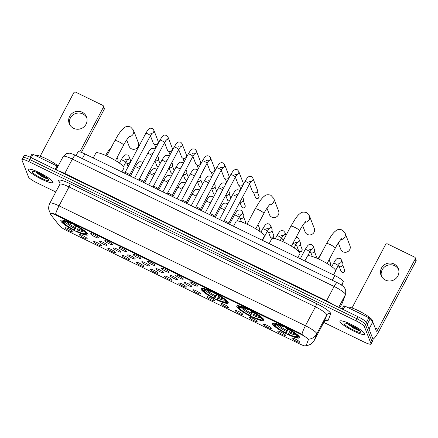 <?xml version="1.0" encoding="UTF-8"?>
<svg xmlns="http://www.w3.org/2000/svg" width="438" height="438" viewBox="0 0 438 438"><rect width="100%" height="100%" fill="white"/><g stroke="black" fill="none" stroke-linecap="round" stroke-linejoin="round"><path stroke-width="0.66" d="M201.119 289.277A15.346 2.639 -152.1 0 0 214.762 298.891A15.346 2.639 -152.1 0 0 228.231 303.052A15.346 2.639 -152.1 0 0 228.214 302.461A15.346 2.639 -152.1 0 0 214.571 292.847A15.346 2.639 -152.1 0 0 201.102 288.686A15.346 2.639 -152.1 0 0 201.119 289.277M236.799 306.638A15.346 2.639 -152.1 0 0 250.443 316.252A15.346 2.639 -152.1 0 0 263.911 320.413A15.346 2.639 -152.1 0 0 263.895 319.828A15.346 2.639 -152.1 0 0 250.251 310.214A15.346 2.639 -152.1 0 0 236.783 306.053A15.346 2.639 -152.1 0 0 236.799 306.638M272.48 324.005A15.346 2.639 -152.1 0 0 286.123 333.619A15.346 2.639 -152.1 0 0 299.592 337.78A15.346 2.639 -152.1 0 0 299.576 337.189A15.346 2.639 -152.1 0 0 285.932 327.575A15.346 2.639 -152.1 0 0 272.463 323.414A15.346 2.639 -152.1 0 0 272.48 324.005M60.849 221.015A15.346 2.639 -152.1 0 0 74.493 230.629A15.346 2.639 -152.1 0 0 87.961 234.79A15.346 2.639 -152.1 0 0 87.945 234.199A15.346 2.639 -152.1 0 0 74.301 224.584A15.346 2.639 -152.1 0 0 60.833 220.424A15.346 2.639 -152.1 0 0 60.849 221.015M87.217 238.65A4.342 0.745 27.9 0 1 87.239 238.737A4.342 0.745 27.9 0 1 83.609 237.741A4.342 0.745 27.9 0 1 79.546 234.921A4.342 0.745 27.9 0 1 79.601 234.697A4.342 0.745 27.9 0 1 83.559 236.033A4.342 0.745 27.9 0 1 87.217 238.65M101.375 245.543A4.342 0.745 27.9 0 1 101.397 245.63A4.342 0.745 27.9 0 1 97.773 244.634A4.342 0.745 27.9 0 1 93.71 241.809A4.342 0.745 27.9 0 1 93.759 241.584A4.342 0.745 27.9 0 1 97.718 242.926A4.342 0.745 27.9 0 1 101.375 245.543M115.533 252.43A4.342 0.745 27.9 0 1 115.555 252.518A4.342 0.745 27.9 0 1 111.931 251.521A4.342 0.745 27.9 0 1 107.868 248.702A4.342 0.745 27.9 0 1 107.918 248.477A4.342 0.745 27.9 0 1 111.876 249.813A4.342 0.745 27.9 0 1 115.533 252.43M129.697 259.323A4.342 0.745 27.9 0 1 129.714 259.411A4.342 0.745 27.9 0 1 126.089 258.415A4.342 0.745 27.9 0 1 122.027 255.589A4.342 0.745 27.9 0 1 122.082 255.365A4.342 0.745 27.9 0 1 126.034 256.706A4.342 0.745 27.9 0 1 129.697 259.323M143.856 266.216A4.342 0.745 27.9 0 1 143.878 266.304A4.342 0.745 27.9 0 1 140.253 265.308A4.342 0.745 27.9 0 1 136.185 262.482A4.342 0.745 27.9 0 1 136.24 262.258A4.342 0.745 27.9 0 1 140.198 263.599A4.342 0.745 27.9 0 1 143.856 266.216M158.014 273.104A4.342 0.745 27.9 0 1 158.036 273.192A4.342 0.745 27.9 0 1 154.411 272.195A4.342 0.745 27.9 0 1 150.349 269.375A4.342 0.745 27.9 0 1 150.398 269.151A4.342 0.745 27.9 0 1 154.357 270.487A4.342 0.745 27.9 0 1 158.014 273.104M172.172 279.997A4.342 0.745 27.9 0 1 172.194 280.085A4.342 0.745 27.9 0 1 168.57 279.088A4.342 0.745 27.9 0 1 164.507 276.263A4.342 0.745 27.9 0 1 164.562 276.039A4.342 0.745 27.9 0 1 168.515 277.38A4.342 0.745 27.9 0 1 172.172 279.997M186.336 286.89A4.342 0.745 27.9 0 1 186.358 286.972A4.342 0.745 27.9 0 1 182.728 285.981A4.342 0.745 27.9 0 1 178.666 283.156A4.342 0.745 27.9 0 1 178.72 282.932A4.342 0.745 27.9 0 1 182.679 284.273A4.342 0.745 27.9 0 1 186.336 286.89M200.494 293.778A4.342 0.745 27.9 0 1 200.516 293.865A4.342 0.745 27.9 0 1 196.892 292.869A4.342 0.745 27.9 0 1 192.829 290.049A4.342 0.745 27.9 0 1 192.879 289.825A4.342 0.745 27.9 0 1 196.837 291.16A4.342 0.745 27.9 0 1 200.494 293.778M214.653 300.671A4.342 0.745 27.9 0 1 214.675 300.758A4.342 0.745 27.9 0 1 211.05 299.762A4.342 0.745 27.9 0 1 206.988 296.937A4.342 0.745 27.9 0 1 207.037 296.712A4.342 0.745 27.9 0 1 210.996 298.054A4.342 0.745 27.9 0 1 214.653 300.671M228.817 307.558A4.342 0.745 27.9 0 1 228.833 307.646A4.342 0.745 27.9 0 1 225.209 306.649A4.342 0.745 27.9 0 1 221.146 303.83A4.342 0.745 27.9 0 1 221.201 303.605A4.342 0.745 27.9 0 1 225.154 304.941A4.342 0.745 27.9 0 1 228.817 307.558M242.975 314.451A4.342 0.745 27.9 0 1 242.997 314.539A4.342 0.745 27.9 0 1 239.367 313.542A4.342 0.745 27.9 0 1 235.305 310.723A4.342 0.745 27.9 0 1 235.359 310.493A4.342 0.745 27.9 0 1 239.318 311.834A4.342 0.745 27.9 0 1 242.975 314.451M257.133 321.344A4.342 0.745 27.9 0 1 257.155 321.432A4.342 0.745 27.9 0 1 253.531 320.435A4.342 0.745 27.9 0 1 249.468 317.61A4.342 0.745 27.9 0 1 249.518 317.386A4.342 0.745 27.9 0 1 253.476 318.727A4.342 0.745 27.9 0 1 257.133 321.344M271.292 328.232A4.342 0.745 27.9 0 1 271.314 328.319A4.342 0.745 27.9 0 1 267.689 327.323A4.342 0.745 27.9 0 1 263.627 324.503A4.342 0.745 27.9 0 1 263.676 324.279A4.342 0.745 27.9 0 1 267.634 325.615A4.342 0.745 27.9 0 1 271.292 328.232M285.456 335.125A4.342 0.745 27.9 0 1 285.472 335.212A4.342 0.745 27.9 0 1 281.848 334.216A4.342 0.745 27.9 0 1 277.785 331.391A4.342 0.745 27.9 0 1 277.84 331.166A4.342 0.745 27.9 0 1 281.793 332.508A4.342 0.745 27.9 0 1 285.456 335.125M299.614 342.018A4.342 0.745 27.9 0 1 299.636 342.1A4.342 0.745 27.9 0 1 296.006 341.109A4.342 0.745 27.9 0 1 291.943 338.284A4.342 0.745 27.9 0 1 291.998 338.059A4.342 0.745 27.9 0 1 295.957 339.401A4.342 0.745 27.9 0 1 299.614 342.018M73.058 231.762A4.342 0.745 27.9 0 1 73.075 231.844A4.342 0.745 27.9 0 1 69.45 230.853A4.342 0.745 27.9 0 1 65.388 228.028A4.342 0.745 27.9 0 1 65.443 227.804A4.342 0.745 27.9 0 1 69.396 229.145A4.342 0.745 27.9 0 1 73.058 231.762M106.932 245.039A4.342 0.745 27.9 0 1 106.949 245.127A4.342 0.745 27.9 0 1 103.324 244.13A4.342 0.745 27.9 0 1 99.262 241.311A4.342 0.745 27.9 0 1 99.317 241.086A4.342 0.745 27.9 0 1 103.269 242.422A4.342 0.745 27.9 0 1 106.932 245.039M121.091 251.932A4.342 0.745 27.9 0 1 121.112 252.02A4.342 0.745 27.9 0 1 117.483 251.023A4.342 0.745 27.9 0 1 113.42 248.198A4.342 0.745 27.9 0 1 113.475 247.974A4.342 0.745 27.9 0 1 117.433 249.315A4.342 0.745 27.9 0 1 121.091 251.932M135.249 258.82A4.342 0.745 27.9 0 1 135.271 258.907A4.342 0.745 27.9 0 1 131.646 257.911A4.342 0.745 27.9 0 1 127.584 255.091A4.342 0.745 27.9 0 1 127.633 254.867A4.342 0.745 27.9 0 1 131.592 256.203A4.342 0.745 27.9 0 1 135.249 258.82M149.407 265.713A4.342 0.745 27.9 0 1 149.429 265.8A4.342 0.745 27.9 0 1 145.805 264.804A4.342 0.745 27.9 0 1 141.742 261.984A4.342 0.745 27.9 0 1 141.797 261.754A4.342 0.745 27.9 0 1 145.75 263.096A4.342 0.745 27.9 0 1 149.407 265.713M163.571 272.606A4.342 0.745 27.9 0 1 163.593 272.693A4.342 0.745 27.9 0 1 159.963 271.697A4.342 0.745 27.9 0 1 155.901 268.872A4.342 0.745 27.9 0 1 155.955 268.647A4.342 0.745 27.9 0 1 159.908 269.989A4.342 0.745 27.9 0 1 163.571 272.606M177.729 279.493A4.342 0.745 27.9 0 1 177.751 279.581A4.342 0.745 27.9 0 1 174.127 278.584A4.342 0.745 27.9 0 1 170.059 275.765A4.342 0.745 27.9 0 1 170.114 275.54A4.342 0.745 27.9 0 1 174.072 276.876A4.342 0.745 27.9 0 1 177.729 279.493M191.888 286.386A4.342 0.745 27.9 0 1 191.91 286.474A4.342 0.745 27.9 0 1 188.285 285.477A4.342 0.745 27.9 0 1 184.223 282.652A4.342 0.745 27.9 0 1 184.272 282.428A4.342 0.745 27.9 0 1 188.231 283.769A4.342 0.745 27.9 0 1 191.888 286.386M98.326 237.648A4.342 0.745 27.9 0 1 98.347 237.735A4.342 0.745 27.9 0 1 94.718 236.739A4.342 0.745 27.9 0 1 90.655 233.914A4.342 0.745 27.9 0 1 90.71 233.689A4.342 0.745 27.9 0 1 94.668 235.031A4.342 0.745 27.9 0 1 98.326 237.648M112.484 244.541A4.342 0.745 27.9 0 1 112.506 244.623A4.342 0.745 27.9 0 1 108.881 243.632A4.342 0.745 27.9 0 1 104.819 240.807A4.342 0.745 27.9 0 1 104.868 240.582A4.342 0.745 27.9 0 1 108.827 241.924A4.342 0.745 27.9 0 1 112.484 244.541M126.642 251.428A4.342 0.745 27.9 0 1 126.664 251.516A4.342 0.745 27.9 0 1 123.04 250.52A4.342 0.745 27.9 0 1 118.977 247.7A4.342 0.745 27.9 0 1 119.026 247.475A4.342 0.745 27.9 0 1 122.985 248.811A4.342 0.745 27.9 0 1 126.642 251.428M140.806 258.321A4.342 0.745 27.9 0 1 140.822 258.409A4.342 0.745 27.9 0 1 137.198 257.413A4.342 0.745 27.9 0 1 133.136 254.588A4.342 0.745 27.9 0 1 133.19 254.363A4.342 0.745 27.9 0 1 137.143 255.704A4.342 0.745 27.9 0 1 140.806 258.321M154.964 265.214A4.342 0.745 27.9 0 1 154.986 265.297A4.342 0.745 27.9 0 1 151.362 264.306A4.342 0.745 27.9 0 1 147.294 261.481A4.342 0.745 27.9 0 1 147.349 261.256A4.342 0.745 27.9 0 1 151.307 262.597A4.342 0.745 27.9 0 1 154.964 265.214M169.123 272.102A4.342 0.745 27.9 0 1 169.145 272.19A4.342 0.745 27.9 0 1 165.52 271.193A4.342 0.745 27.9 0 1 161.458 268.374A4.342 0.745 27.9 0 1 161.507 268.149A4.342 0.745 27.9 0 1 165.465 269.485A4.342 0.745 27.9 0 1 169.123 272.102M183.281 278.995A4.342 0.745 27.9 0 1 183.303 279.083A4.342 0.745 27.9 0 1 179.679 278.086A4.342 0.745 27.9 0 1 175.616 275.261A4.342 0.745 27.9 0 1 175.671 275.037A4.342 0.745 27.9 0 1 179.624 276.378A4.342 0.745 27.9 0 1 183.281 278.995M197.445 285.883A4.342 0.745 27.9 0 1 197.467 285.97A4.342 0.745 27.9 0 1 193.837 284.974A4.342 0.745 27.9 0 1 189.774 282.154A4.342 0.745 27.9 0 1 189.829 281.93A4.342 0.745 27.9 0 1 193.788 283.266A4.342 0.745 27.9 0 1 197.445 285.883M50.425 214.226A7.818 1.347 27.9 0 1 50.195 213.848A7.818 1.347 27.9 0 1 50.184 213.547A7.818 1.347 27.9 0 1 56.371 215.332L300.72 334.243A7.818 1.347 27.9 0 1 308.363 339.751L306.053 345.79A7.818 1.347 27.9 0 1 306.042 345.817A7.818 1.347 27.9 0 1 299.855 344.033L66.954 230.695A7.818 1.347 27.9 0 1 59.563 225.833L50.425 214.226M76.053 155.567L77.98 151.926A8.689 1.495 27.9 0 1 84.857 153.908L334.818 275.551A8.689 1.495 27.9 0 1 343.31 281.672L341.892 285.379M28.152 169.922A14.043 2.414 -152.1 0 0 40.635 178.72A14.043 2.414 -152.1 0 0 52.965 182.526A14.043 2.414 -152.1 0 0 52.943 181.984A14.043 2.414 -152.1 0 0 40.46 173.185A14.043 2.414 -152.1 0 0 28.136 169.38A14.043 2.414 -152.1 0 0 28.152 169.922M339.976 321.673A14.043 2.414 -152.1 0 0 352.459 330.471A14.043 2.414 -152.1 0 0 364.788 334.276A14.043 2.414 -152.1 0 0 364.766 333.734A14.043 2.414 -152.1 0 0 352.283 324.936A14.043 2.414 -152.1 0 0 339.959 321.131A14.043 2.414 -152.1 0 0 339.976 321.673M50.239 213.355C50.332 212.852 52.1 213.175 55.549 214.308A10.134 1.938 116 0 1 59.031 205.833A11.585 1.993 27.9 0 0 49.866 203.194C48.793 205.274 48.448 207.47 48.848 209.775L50.25 213.246M55.549 214.308L300.939 333.652L308.489 339.182A10.134 9.981 21 0 0 316.751 333.904L314.292 340.326A11.585 1.993 27.9 0 1 314.276 340.364L324.29 321.454A11.585 1.993 -152.1 0 0 324.306 321.415L326.764 314.993A11.585 1.993 -152.1 0 0 326.732 314.588A11.585 1.993 -152.1 0 0 315.437 306.835L69.045 186.927A11.585 1.993 -152.1 0 0 59.88 184.283L60.039 182.394M354.583 328.527A11.727 2.015 -152.1 0 0 359.937 330.772M42.76 176.777A11.727 2.015 -152.1 0 0 48.114 179.022M323.775 322.417L364.148 342.067A8.689 1.495 -152.1 0 0 371.024 344.049L372.092 342.029A8.689 1.495 -152.1 0 0 372.081 341.695L365.473 324.602A8.689 1.495 -152.1 0 0 356.997 318.787L29.839 159.574A8.689 1.495 -152.1 0 0 22.968 157.592A8.689 1.495 -152.1 0 0 22.979 157.926M371.024 344.049A8.689 1.495 -152.1 0 0 371.013 343.715L364.405 326.622A8.689 1.495 -152.1 0 0 355.93 320.802L28.771 161.589A8.689 1.495 -152.1 0 0 21.9 159.607A8.689 1.495 -152.1 0 0 21.911 159.941L28.519 177.034A8.689 1.495 -152.1 0 0 36.989 182.854L55.796 192.003M354.216 328.319A11.585 1.993 -152.1 0 0 359.883 330.717M42.393 176.569A11.585 1.993 -152.1 0 0 48.06 178.967M30.906 157.554A8.689 1.495 -152.1 0 0 24.035 155.572L22.968 157.592A8.689 1.495 -152.1 0 1 29.839 159.574L356.997 318.787A8.689 1.495 -152.1 0 1 365.473 324.602L372.081 341.695A8.689 1.495 -152.1 0 1 372.092 342.029L373.16 340.014A8.689 1.495 -152.1 0 0 373.149 339.68L366.54 322.587A8.689 1.495 -152.1 0 0 358.065 316.767L30.906 157.554L28.771 161.589M52.817 181.923A13.901 2.393 -152.1 0 0 40.466 173.218A13.901 2.393 -152.1 0 0 28.262 169.446A13.901 2.393 -152.1 0 0 28.278 169.982A13.901 2.393 -152.1 0 0 40.635 178.688A13.901 2.393 -152.1 0 0 52.834 182.454A13.901 2.393 -152.1 0 0 52.817 181.923M58.166 165.997A14.481 2.491 -152.1 0 0 45.043 158.211A14.481 2.491 -152.1 0 0 35.166 155.359M32.215 171.899A9.439 1.621 -152.1 0 0 41.342 178.178A9.439 1.621 -152.1 0 0 48.897 180.051A9.439 1.621 -152.1 0 0 48.881 180.007A9.439 1.621 -152.1 0 0 41.227 174.472A9.439 1.621 -152.1 0 0 32.467 171.351A9.439 1.621 -152.1 0 0 32.215 171.899M35.489 171.915L42.163 176.695L48.218 179.169M47.578 178.534L37.153 172.55M48.257 179.164L45.689 178.266L38.434 174.067L35.905 172.063M69.615 124.463A9.269 8.957 158.9 0 1 72.817 115.101A9.269 8.957 158.9 0 1 82.82 113.951A9.269 8.957 158.9 0 1 86.806 117.817M82.141 112.188A9.269 8.957 -21.1 0 0 71.761 113.65A9.269 8.957 -21.1 0 0 69.226 123.598A9.269 8.957 -21.1 0 0 73.595 128.323A9.269 8.957 -21.1 0 0 83.976 126.861A9.269 8.957 -21.1 0 0 86.51 116.913A9.269 8.957 -21.1 0 0 82.141 112.188M55.232 169.391L57.028 166.002L33.129 154.368L31.333 157.762M103.401 107.25A1.445 1.402 -21.1 0 0 103.472 106.106L104.277 108.191A1.445 1.402 158.9 0 1 104.206 109.336L103.401 107.25L79.76 151.898M81.397 152.413L104.206 109.336M103.472 106.106A1.445 1.402 -21.1 0 0 102.788 105.366L75.697 92.183A1.445 1.402 -21.1 0 0 73.748 92.823L40.187 156.213M30.282 157.258L31.979 154.045L33.129 154.368M57.028 166.002L57.904 166.495M364.64 333.674A13.901 2.393 -152.1 0 0 352.289 324.969A13.901 2.393 -152.1 0 0 340.085 321.196A13.901 2.393 -152.1 0 0 340.102 321.733A13.901 2.393 -152.1 0 0 352.459 330.438A13.901 2.393 -152.1 0 0 364.657 334.21A13.901 2.393 -152.1 0 0 364.64 333.674M372.212 321.18L372.377 320.862A14.481 2.491 -152.1 0 0 372.36 320.309A14.481 2.491 -152.1 0 0 360.2 311.599A14.481 2.491 -152.1 0 0 346.989 307.115M344.038 323.649A9.439 1.621 -152.1 0 0 353.165 329.929A9.439 1.621 -152.1 0 0 360.72 331.801A9.439 1.621 -152.1 0 0 360.704 331.758A9.439 1.621 -152.1 0 0 353.05 326.222A9.439 1.621 -152.1 0 0 344.29 323.102A9.439 1.621 -152.1 0 0 344.038 323.649M347.312 323.666L353.986 328.445L360.041 330.92M359.401 330.29L348.976 324.301M360.08 330.914L357.512 330.017L350.258 325.817L347.728 323.813M126.686 139.925L129.155 146.314A4.922 4.758 -21.1 0 0 136.99 148.044A4.922 4.758 -21.1 0 0 138.337 142.761L133.464 130.157A4.922 4.758 158.9 0 1 129.051 136.7M78.435 227.421L76.82 231.193A12.456 2.141 -152.1 0 0 85.448 233.268L86.631 233.843L87.485 233.449M76.59 226.358L74.389 230.273A13.786 2.371 -152.1 0 1 62.431 222.066L63.614 222.641A12.456 2.141 -152.1 0 0 74.268 229.95L75.966 226.019M121.895 171.931L123.987 167.995A15.927 2.737 -152.1 0 0 123.965 167.382A15.927 2.737 -152.1 0 0 109.807 157.401A15.927 2.737 -152.1 0 0 95.829 153.086L93.239 157.987M76.82 231.193L76.946 231.516A13.786 2.371 -152.1 0 0 86.198 234.325L86.965 234.1A14.366 2.469 -152.1 0 0 87.359 233.821A14.366 2.469 -152.1 0 0 87.414 233.585M87.146 232.89L86.363 233.147A13.786 2.371 -152.1 0 0 74.405 224.94L74.619 224.294M86.198 234.325A13.786 2.371 -152.1 0 0 86.631 233.843M62.431 222.066L62.185 221.31M86.363 233.147L85.18 232.573A12.456 2.141 -152.1 0 0 74.526 225.258L74.405 224.94M74.268 229.95L74.389 230.273M85.448 233.268L85.229 232.594M66.237 221.36L63.614 222.641M62.426 220.084A14.366 2.469 -152.1 0 0 61.972 220.38A14.366 2.469 -152.1 0 0 61.917 220.615L62.163 221.371A13.786 2.371 -152.1 0 1 71.848 223.692L72.062 223.051M71.848 223.692L71.974 224.015A12.456 2.141 -152.1 0 0 63.734 221.54A12.456 2.141 -152.1 0 0 63.346 221.946L62.163 221.371M72.33 223.61L71.974 224.015M63.346 221.946L65.12 221.371M266.956 208.187L269.425 214.576A4.922 4.758 -21.1 0 0 277.259 216.306A4.922 4.758 -21.1 0 0 278.606 211.023L273.734 198.419A4.922 4.758 158.9 0 1 269.321 204.968M218.704 295.683L217.089 299.461A12.456 2.141 -152.1 0 0 225.718 301.53L226.9 302.105L227.755 301.711M216.859 294.621L214.658 298.535A13.786 2.371 -152.1 0 1 202.701 290.328L203.884 290.903A12.456 2.141 -152.1 0 0 214.538 298.212L216.235 294.281M262.165 240.194L264.251 236.257A15.927 2.737 -152.1 0 0 264.234 235.644A15.927 2.737 -152.1 0 0 250.076 225.669A15.927 2.737 -152.1 0 0 236.098 221.349L233.509 226.249M217.089 299.461L217.215 299.778A13.786 2.371 -152.1 0 0 226.468 302.587L227.234 302.362A14.366 2.469 -152.1 0 0 227.629 302.089A14.366 2.469 -152.1 0 0 227.683 301.848M227.41 301.158L226.632 301.41A13.786 2.371 -152.1 0 0 214.675 293.203L214.888 292.557M226.468 302.587A13.786 2.371 -152.1 0 0 226.9 302.105M202.701 290.328L202.455 289.573M226.632 301.41L225.45 300.835A12.456 2.141 -152.1 0 0 214.795 293.526L214.675 293.203M214.538 298.212L214.658 298.535M225.718 301.53L225.499 300.857M206.506 289.622L203.884 290.903M202.695 288.352A14.366 2.469 -152.1 0 0 202.241 288.642A14.366 2.469 -152.1 0 0 202.186 288.877L202.433 289.633A13.786 2.371 -152.1 0 1 212.118 291.96L212.331 291.314M212.118 291.96L212.244 292.277A12.456 2.141 -152.1 0 0 204.004 289.803A12.456 2.141 -152.1 0 0 203.615 290.208L202.433 289.633M212.6 291.878L212.244 292.277M203.615 290.208L205.389 289.633M302.636 225.548L305.105 231.937A4.922 4.758 -21.1 0 0 312.94 233.673A4.922 4.758 -21.1 0 0 314.287 228.39L309.414 215.786A4.922 4.758 158.9 0 1 305.001 222.329M254.385 313.044L252.77 316.822A12.456 2.141 -152.1 0 0 261.398 318.891L262.581 319.466L263.435 319.078M252.54 311.987L250.339 315.902A13.786 2.371 -152.1 0 1 238.381 307.695L239.564 308.27A12.456 2.141 -152.1 0 0 250.218 315.579L251.916 311.642M297.845 257.56L299.931 253.618A15.927 2.737 -152.1 0 0 299.915 253.005A15.927 2.737 -152.1 0 0 285.757 243.03A15.927 2.737 -152.1 0 0 271.779 238.715L269.189 243.61M252.77 316.822L252.896 317.145A13.786 2.371 -152.1 0 0 262.148 319.948L262.915 319.729A14.366 2.469 -152.1 0 0 263.309 319.45A14.366 2.469 -152.1 0 0 263.364 319.214M263.09 318.519L262.313 318.776A13.786 2.371 -152.1 0 0 250.355 310.564L250.569 309.923M262.148 319.948A13.786 2.371 -152.1 0 0 262.581 319.466M238.381 307.695L238.135 306.939M262.313 318.776L261.13 318.196A12.456 2.141 -152.1 0 0 250.476 310.887L250.355 310.564M250.218 315.579L250.339 315.902M261.398 318.891L261.179 318.223M242.187 306.983L239.564 308.27M238.376 305.713A14.366 2.469 -152.1 0 0 237.922 306.009A14.366 2.469 -152.1 0 0 237.867 306.244L238.113 307A13.786 2.371 -152.1 0 1 247.799 309.321L248.012 308.68M247.799 309.321L247.924 309.644A12.456 2.141 -152.1 0 0 239.685 307.164A12.456 2.141 -152.1 0 0 239.296 307.575L238.113 307M248.28 309.239L247.924 309.644M239.296 307.575L241.07 307M338.317 242.915L340.786 249.304A4.922 4.758 -21.1 0 0 348.621 251.034A4.922 4.758 -21.1 0 0 349.967 245.751L345.095 233.147A4.922 4.758 158.9 0 1 340.682 239.696M290.065 330.411L288.45 334.189A12.456 2.141 -152.1 0 0 297.079 336.258L298.262 336.833L299.116 336.444M288.22 329.349L286.019 333.263A13.786 2.371 -152.1 0 1 274.062 325.056L275.245 325.631A12.456 2.141 -152.1 0 0 285.899 332.946L287.596 329.009M333.526 274.922L335.618 270.985A15.927 2.737 -152.1 0 0 335.596 270.372A15.927 2.737 -152.1 0 0 321.437 260.396A15.927 2.737 -152.1 0 0 307.46 256.077L304.87 260.977M288.45 334.189L288.576 334.506A13.786 2.371 -152.1 0 0 297.829 337.315L298.596 337.09A14.366 2.469 -152.1 0 0 298.99 336.817A14.366 2.469 -152.1 0 0 299.045 336.581M298.776 335.886L297.993 336.138A13.786 2.371 -152.1 0 0 286.036 327.931L286.249 327.285M297.829 337.315A13.786 2.371 -152.1 0 0 298.262 336.833M274.062 325.056L273.816 324.301M297.993 336.138L296.811 335.563A12.456 2.141 -152.1 0 0 286.156 328.254L286.036 327.931M285.899 332.946L286.019 333.263M297.079 336.258L296.86 335.585M277.867 324.35L275.245 325.631M274.057 323.08A14.366 2.469 -152.1 0 0 273.602 323.37A14.366 2.469 -152.1 0 0 273.547 323.605L273.794 324.361A13.786 2.371 -152.1 0 1 283.479 326.688L283.693 326.042M283.479 326.688L283.605 327.005A12.456 2.141 -152.1 0 0 275.365 324.531A12.456 2.141 -152.1 0 0 274.976 324.936L273.794 324.361M283.961 326.606L283.605 327.005M274.976 324.936L276.75 324.361M125.027 172.539A2.606 0.449 27.9 0 1 125.054 172.506A2.606 0.449 27.9 0 1 127.414 173.295A2.606 0.449 27.9 0 1 129.632 174.877A2.606 0.449 27.9 0 1 129.643 174.937A2.606 0.449 27.9 0 1 129.637 174.976M145.799 133.305C149.062 127.869 148.947 128.964 150.316 128.175L152.473 128.449L153.743 129.933L158.091 141.184A2.606 2.518 158.9 0 1 154.455 144.392A2.606 2.518 158.9 0 1 153.229 143.062L150.404 135.753A2.606 0.449 27.9 0 0 150.404 135.649A2.606 0.449 27.9 0 0 148.006 133.973A2.606 0.449 27.9 0 0 145.799 133.305L125.038 172.523L124.25 173.076M157.346 144.009L157.143 144.179A1.883 1.818 158.9 0 1 155.939 144.644L155.676 144.655M139.185 179.432A2.606 0.449 27.9 0 1 139.213 179.399A2.606 0.449 27.9 0 1 141.578 180.188A2.606 0.449 27.9 0 1 143.79 181.77A2.606 0.449 27.9 0 1 143.806 181.83A2.606 0.449 27.9 0 1 143.795 181.869M139.196 179.41L159.958 140.198C163.221 134.762 163.106 135.851 164.474 135.068L166.637 135.342L167.902 136.826L172.249 148.077A2.606 2.518 158.9 0 1 168.619 151.285A2.606 2.518 158.9 0 1 167.387 149.955L164.562 142.646M171.504 150.896L171.307 151.072A1.883 1.818 158.9 0 1 170.097 151.537L169.834 151.543M153.349 186.32A2.606 0.449 27.9 0 1 153.377 186.292A2.606 0.449 27.9 0 1 155.736 187.081A2.606 0.449 27.9 0 1 157.954 188.658A2.606 0.449 27.9 0 1 157.965 188.723A2.606 0.449 27.9 0 1 157.954 188.762L178.726 149.528A2.606 0.449 27.9 0 0 178.72 149.429A2.606 0.449 27.9 0 0 176.328 147.754A2.606 0.449 27.9 0 0 174.121 147.091L153.355 186.303M174.121 147.091C177.379 141.649 177.264 142.744 178.638 141.961L180.795 142.23L182.06 143.719L186.407 154.964A2.606 2.518 158.9 0 1 182.777 158.173A2.606 2.518 158.9 0 1 181.546 156.848L178.72 149.539M185.668 157.79L185.466 157.959A1.883 1.818 158.9 0 1 184.261 158.425L183.998 158.436M167.508 193.213A2.606 0.449 27.9 0 1 167.535 193.18A2.606 0.449 27.9 0 1 169.895 193.968A2.606 0.449 27.9 0 1 172.112 195.551A2.606 0.449 27.9 0 1 172.123 195.611A2.606 0.449 27.9 0 1 172.112 195.649M188.28 153.979C191.537 148.542 191.422 149.637 192.797 148.849L194.954 149.123L196.219 150.606L200.571 161.857A2.606 2.518 158.9 0 1 196.936 165.066A2.606 2.518 158.9 0 1 195.709 163.735L192.884 156.426A2.606 0.449 27.9 0 0 192.884 156.317A2.606 0.449 27.9 0 0 190.486 154.647A2.606 0.449 27.9 0 0 188.28 153.979L167.519 193.196M199.827 164.683L199.624 164.852A1.883 1.818 158.9 0 1 198.419 165.318L198.157 165.329M181.666 200.1A2.606 0.449 27.9 0 1 181.693 200.073A2.606 0.449 27.9 0 1 184.053 200.861A2.606 0.449 27.9 0 1 186.27 202.444A2.606 0.449 27.9 0 1 186.281 202.504A2.606 0.449 27.9 0 1 186.276 202.542M202.438 160.872C205.701 155.435 205.586 156.525 206.955 155.742L209.112 156.01L210.382 157.499L214.73 168.75A2.606 2.518 158.9 0 1 211.094 171.959A2.606 2.518 158.9 0 1 209.868 170.628L207.043 163.319A2.606 0.449 27.9 0 0 207.043 163.21A2.606 0.449 27.9 0 0 204.645 161.534A2.606 0.449 27.9 0 0 202.438 160.872L181.677 200.084L180.889 200.642M213.985 171.57L213.788 171.745A1.883 1.818 158.9 0 1 212.578 172.211L212.315 172.216M195.824 206.993A2.606 0.449 27.9 0 1 195.852 206.966A2.606 0.449 27.9 0 1 198.217 207.754A2.606 0.449 27.9 0 1 200.429 209.331A2.606 0.449 27.9 0 1 200.445 209.391A2.606 0.449 27.9 0 1 200.434 209.435M195.835 206.977L216.596 167.759C219.86 162.323 219.745 163.418 221.113 162.635L223.276 162.903L224.541 164.387L228.888 175.638A2.606 2.518 158.9 0 1 225.258 178.846A2.606 2.518 158.9 0 1 224.026 177.516L221.201 170.207M228.143 178.463L227.946 178.633A1.883 1.818 158.9 0 1 226.736 179.098L226.473 179.109M209.988 213.886A2.606 0.449 27.9 0 1 210.016 213.853A2.606 0.449 27.9 0 1 212.375 214.642A2.606 0.449 27.9 0 1 214.593 216.224A2.606 0.449 27.9 0 1 214.604 216.284A2.606 0.449 27.9 0 1 214.593 216.323L235.365 177.094L238.184 184.409A2.606 2.518 158.9 0 0 242.92 184.59A2.606 2.518 158.9 0 0 243.046 182.531L238.699 171.28A2.606 2.518 158.9 0 1 236.876 174.663M242.307 185.351L242.105 185.526A1.883 1.818 158.9 0 1 240.9 185.991L240.637 185.997M224.146 220.774A2.606 0.449 27.9 0 1 224.174 220.747A2.606 0.449 27.9 0 1 226.534 221.535A2.606 0.449 27.9 0 1 228.751 223.117A2.606 0.449 27.9 0 1 228.762 223.177A2.606 0.449 27.9 0 1 228.751 223.216M244.919 181.546C248.176 176.109 248.061 177.198 249.436 176.415L251.593 176.684L252.857 178.173L257.21 189.419A2.606 2.518 158.9 0 1 253.575 192.632A2.606 2.518 158.9 0 1 252.348 191.302L249.523 183.993A2.606 0.449 27.9 0 0 249.523 183.883A2.606 0.449 27.9 0 0 247.125 182.208A2.606 0.449 27.9 0 0 244.919 181.546L224.157 220.757M256.465 192.244L256.263 192.413A1.883 1.818 158.9 0 1 255.058 192.884L254.796 192.89M157.685 155.627L158.386 157.439A2.606 2.518 158.9 0 1 154.981 160.741M157.647 160.259L157.445 160.434A1.883 1.818 158.9 0 1 156.24 160.899L155.972 160.905M171.849 162.52L172.55 164.327A2.606 2.518 158.9 0 1 169.139 167.634M171.805 167.152L171.603 167.321A1.883 1.818 158.9 0 1 170.398 167.792L170.136 167.798M186.008 169.407L186.708 171.22A2.606 2.518 158.9 0 1 183.298 174.527M185.964 174.045L185.761 174.214A1.883 1.818 158.9 0 1 184.557 174.68L184.294 174.691M200.166 176.3L200.867 178.113A2.606 2.518 158.9 0 1 197.461 181.414M200.122 180.932L199.925 181.108A1.883 1.818 158.9 0 1 198.715 181.573L198.452 181.578M214.33 183.194L215.025 185A2.606 2.518 158.9 0 1 211.62 188.307M214.286 187.825L214.083 187.995A1.883 1.818 158.9 0 1 212.879 188.46L212.616 188.471M228.488 190.081L229.189 191.893A2.606 2.518 158.9 0 1 225.778 195.2M228.444 194.718L228.242 194.888A1.883 1.818 158.9 0 1 227.037 195.353L226.774 195.359M242.647 196.974L243.347 198.786A2.606 2.518 158.9 0 1 239.936 202.088M242.603 201.606L242.406 201.781A1.883 1.818 158.9 0 1 241.196 202.246L240.933 202.252M381.438 276.214A9.269 8.957 158.9 0 1 384.641 266.851A9.269 8.957 158.9 0 1 394.643 265.702A9.269 8.957 158.9 0 1 398.629 269.567M393.965 263.939A9.269 8.957 -21.1 0 0 383.584 265.406A9.269 8.957 -21.1 0 0 381.049 275.349A9.269 8.957 -21.1 0 0 385.418 280.074A9.269 8.957 -21.1 0 0 395.799 278.612A9.269 8.957 -21.1 0 0 398.334 268.669A9.269 8.957 -21.1 0 0 393.965 263.939M366.414 322.352L368.851 317.753L344.952 306.124L343.157 309.513M372.924 339.105A11.585 2.217 116 0 0 378.782 331.429L416.029 261.086L415.224 259L377.978 329.343A2.896 0.553 -64 0 1 376.439 331.254A2.896 0.553 -64 0 1 376.373 331.172L372.815 321.963L369.048 329.069M415.224 259A1.445 1.402 -21.1 0 0 415.295 257.856L416.1 259.942A1.445 1.402 158.9 0 1 416.029 261.086M415.295 257.856A1.445 1.402 -21.1 0 0 414.611 257.117L387.52 243.933A1.445 1.402 -21.1 0 0 385.571 244.574L352.01 307.963M343.808 305.79L342.105 309.004L343.803 305.795L344.952 306.124M368.851 317.753L370.22 318.65L372.815 321.963M127.244 159.941A2.606 2.518 158.9 0 0 129.068 156.552L130.376 159.93A2.606 2.518 158.9 0 1 125.772 162.301M129.632 162.755L129.429 162.925A1.883 1.818 158.9 0 1 128.224 163.39L127.962 163.401M240.522 215.069A2.606 2.518 158.9 0 0 242.345 211.68L243.654 215.058A2.606 2.518 158.9 0 1 239.049 217.429M242.909 217.883L242.712 218.053A1.883 1.818 158.9 0 1 241.502 218.518L241.239 218.529M268.844 228.85A2.606 2.518 158.9 0 0 270.668 225.466L271.971 228.839A2.606 2.518 158.9 0 1 267.366 231.209M271.231 231.664L271.029 231.833A1.883 1.818 158.9 0 1 269.824 232.299L269.562 232.31M283.988 239.181A2.606 2.518 158.9 0 1 281.53 238.102M297.161 242.63A2.606 2.518 158.9 0 0 298.99 239.247L300.293 242.625A2.606 2.518 158.9 0 1 295.688 244.99M299.548 245.444L299.351 245.619A1.883 1.818 158.9 0 1 298.141 246.085L297.878 246.09M311.319 249.523A2.606 2.518 158.9 0 0 313.148 246.134L314.451 249.512A2.606 2.518 158.9 0 1 309.847 251.883M313.707 252.337L313.509 252.507A1.883 1.818 158.9 0 1 312.305 252.972L312.037 252.983M339.642 263.304A2.606 2.518 158.9 0 0 341.465 259.92L342.773 263.293A2.606 2.518 158.9 0 1 338.169 265.663M342.029 266.118L341.826 266.288A1.883 1.818 158.9 0 1 340.622 266.758L340.359 266.764M308.363 339.751L308.675 339.165M300.72 334.243L301.01 333.69M56.371 215.332L56.666 214.773M82.349 158.633L84.857 153.908M341.492 285.111L343.31 281.672M332.311 280.276L334.818 275.551M60.159 183.007L59.103 181.661A14.481 2.491 27.9 0 1 70.107 183.708L316.499 303.616A2.896 0.553 -64 0 1 315.437 306.835L305.423 325.741A11.585 1.993 27.9 0 1 316.718 333.499A11.585 1.993 27.9 0 1 316.751 333.904L326.764 314.993A2.896 2.852 -159 0 1 330.663 313.822L328.204 320.238A14.481 2.491 27.9 0 1 325.434 320.381M316.499 303.616A14.481 2.491 27.9 0 1 330.624 313.312A14.481 2.491 27.9 0 1 330.663 313.822M301.941 334.221A10.134 1.938 -64 0 1 305.423 325.741L59.031 205.833L69.045 186.927A2.896 0.553 -64 0 0 70.107 183.708M306.162 345.593A10.134 9.981 21 0 0 314.292 340.326L324.306 321.415A2.896 2.852 -159 0 1 328.204 320.238M355.93 320.802L358.065 316.767M364.405 326.622L366.54 322.587M371.013 343.715L373.149 339.68M324.268 321.487A11.585 1.993 -152.1 0 0 324.29 321.454L325.877 320.26L325.505 320.227M59.103 181.661A2.896 2.661 141.8 0 1 59.99 182.328M341.941 303.737A11.585 1.993 -152.1 0 0 341.963 303.704A11.585 1.993 -152.1 0 0 341.979 303.665L345.44 294.626A11.585 1.993 -152.1 0 0 345.407 294.221A11.585 1.993 -152.1 0 0 334.112 286.468L72.385 159.093A11.585 1.993 -152.1 0 0 63.22 156.454L66.642 153.568L68.941 153.234C69.784 153.026 71.952 153.711 75.456 155.276L337.183 282.647A5.793 1.106 -64 0 0 334.112 286.468L326.502 300.84A11.585 1.993 27.9 0 1 333.564 304.848M64.517 173.913A1.445 0.279 116 0 0 64.775 173.464L72.385 159.093A5.793 1.106 -64 0 1 75.456 155.276M338.705 307.35L345.44 294.626A5.793 5.705 21 0 0 345.724 294.007L342.264 303.047L339.762 307.859L341.979 303.665A5.793 5.705 21 0 0 342.264 303.047M58.254 170.864A11.585 1.993 27.9 0 1 64.775 173.464L326.502 300.84A1.445 0.279 116 0 1 326.244 301.284M43.143 176.99A11.875 2.042 -152.1 0 0 48.169 179.076M354.966 328.741A11.875 2.042 -152.1 0 0 359.992 330.827M106.773 155.933L114.898 140.587A4.922 0.849 27.9 0 1 118.797 141.709A4.922 0.849 27.9 0 1 123.598 145.005A4.922 0.849 27.9 0 1 123.604 145.192C127.299 138.052 130.77 134.827 129.905 135.846M77.74 228.74A10.715 1.84 -152.1 0 0 83.34 230.744M66.773 221.973A10.715 1.84 -152.1 0 0 75.183 227.497M77.307 229.736A11.142 1.916 -152.1 0 0 84.594 231.872M65.388 222.066A11.142 1.916 -152.1 0 0 74.75 228.488M247.043 224.196L255.168 208.849A4.922 0.849 27.9 0 1 259.066 209.972A4.922 0.849 27.9 0 1 263.868 213.268A4.922 0.849 27.9 0 1 263.873 213.459C267.569 206.314 271.04 203.09 270.175 204.108M218.009 297.002A10.715 1.84 -152.1 0 0 223.61 299.006M207.043 290.235A10.715 1.84 -152.1 0 0 215.452 295.76M217.576 297.999A11.142 1.916 -152.1 0 0 224.864 300.134M205.657 290.328A11.142 1.916 -152.1 0 0 215.02 296.756M282.724 241.562L290.848 226.216A4.922 0.849 27.9 0 1 294.747 227.338A4.922 0.849 27.9 0 1 299.548 230.634A4.922 0.849 27.9 0 1 299.554 230.821C303.249 223.681 306.72 220.451 305.855 221.475M253.69 314.369A10.715 1.84 -152.1 0 0 259.291 316.373M242.723 307.602A10.715 1.84 -152.1 0 0 251.133 313.126M253.257 315.36A11.142 1.916 -152.1 0 0 260.544 317.501M241.338 307.695A11.142 1.916 -152.1 0 0 250.7 314.117M318.404 258.924L326.534 243.577A4.922 0.849 27.9 0 1 330.427 244.7A4.922 0.849 27.9 0 1 335.229 247.996A4.922 0.849 27.9 0 1 335.234 248.187C338.93 241.048 342.401 237.818 341.536 238.836M289.37 331.73A10.715 1.84 -152.1 0 0 294.971 333.74M278.404 324.969A10.715 1.84 -152.1 0 0 286.813 330.487M288.938 332.727A11.142 1.916 -152.1 0 0 296.225 334.862M277.019 325.056A11.142 1.916 -152.1 0 0 286.381 331.484M153.743 129.933A2.606 2.518 158.9 0 1 151.915 133.322M159.958 140.198A2.606 0.449 27.9 0 1 162.164 140.866A2.606 0.449 27.9 0 1 164.562 142.536A2.606 0.449 27.9 0 1 164.568 142.635L166.413 139.826C166.226 140.204 165.438 140.215 164.058 139.87M167.902 136.826A2.606 2.518 158.9 0 1 166.073 140.209M182.06 143.719A2.606 2.518 158.9 0 1 180.237 147.102M196.219 150.606A2.606 2.518 158.9 0 1 194.395 153.995M210.382 157.499A2.606 2.518 158.9 0 1 208.554 160.883M216.596 167.759A2.606 0.449 27.9 0 1 218.803 168.427A2.606 0.449 27.9 0 1 221.201 170.103A2.606 0.449 27.9 0 1 221.206 170.201L223.051 167.387C222.865 167.765 222.077 167.781 220.697 167.436M224.541 164.387A2.606 2.518 158.9 0 1 222.718 167.776M209.994 213.864L230.76 174.653A2.606 0.449 27.9 0 1 232.967 175.32A2.606 0.449 27.9 0 1 235.365 176.99A2.606 0.449 27.9 0 1 235.365 177.094L237.21 174.28C237.024 174.658 236.241 174.669 234.856 174.324M256.367 198.348A1.883 1.818 158.9 0 1 255.474 197.39L256.411 198.403A1.883 0.361 -64 0 1 256.367 198.348A1.883 1.818 158.9 0 0 258.989 196.032L257.161 191.307M256.482 198.403A1.883 0.361 -64 0 1 256.411 198.403C258.13 198.918 258.989 198.129 258.989 196.032M252.857 178.173A2.606 2.518 158.9 0 1 251.034 181.556M157.543 166.369A1.883 1.818 158.9 0 1 156.656 165.405L157.587 166.424A1.883 0.361 -64 0 1 157.543 166.369A1.883 1.818 158.9 0 0 158.529 166.549M157.664 166.418A1.883 0.361 -64 0 1 157.587 166.424L158.496 166.61M134.597 178.113L147.622 153.508A2.606 0.449 27.9 0 1 149.829 154.176A2.606 0.449 27.9 0 1 151.882 155.452M171.701 173.256A1.883 1.818 158.9 0 1 170.815 172.298L171.745 173.311A1.883 0.361 -64 0 1 171.701 173.256A1.883 1.818 158.9 0 0 172.687 173.443M171.822 173.311A1.883 0.361 -64 0 1 171.745 173.311L172.654 173.503M148.756 185.006L161.781 160.401A2.606 0.449 27.9 0 1 163.987 161.064A2.606 0.449 27.9 0 1 166.04 162.345M185.865 180.149A1.883 1.818 158.9 0 1 184.973 179.191L185.909 180.204A1.883 0.361 -64 0 1 185.865 180.149A1.883 1.818 158.9 0 0 186.845 180.33M185.986 180.204A1.883 0.361 -64 0 1 185.909 180.204L186.812 180.39M162.914 191.893L175.945 167.289A2.606 0.449 27.9 0 1 178.151 167.957A2.606 0.449 27.9 0 1 180.204 169.238M200.024 187.042A1.883 1.818 158.9 0 1 199.137 186.079L200.067 187.092A1.883 0.361 -64 0 1 200.024 187.042A1.883 1.818 158.9 0 0 201.004 187.223M200.144 187.092A1.883 0.361 -64 0 1 200.067 187.092L200.976 187.283M177.078 198.786L190.103 174.182A2.606 0.449 27.9 0 1 192.309 174.844A2.606 0.449 27.9 0 1 194.362 176.125M214.182 193.93A1.883 1.818 158.9 0 1 213.295 192.972L214.226 193.985A1.883 0.361 -64 0 1 214.182 193.93A1.883 1.818 158.9 0 0 215.167 194.116M214.302 193.985A1.883 0.361 -64 0 1 214.226 193.985L215.135 194.171M191.236 205.674L204.261 181.069A2.606 0.449 27.9 0 1 206.468 181.737A2.606 0.449 27.9 0 1 208.521 183.018M228.34 200.823A1.883 1.818 158.9 0 1 227.453 199.865L228.384 200.878A1.883 0.361 -64 0 1 228.34 200.823A1.883 1.818 158.9 0 0 229.326 201.004M228.461 200.878A1.883 0.361 -64 0 1 228.384 200.878L229.293 201.064M205.395 212.567L218.425 187.962A2.606 0.449 27.9 0 1 220.632 188.63A2.606 0.449 27.9 0 1 222.679 189.911M242.504 207.716A1.883 1.818 158.9 0 1 241.617 206.752L242.548 207.765A1.883 0.361 -64 0 1 242.504 207.716A1.883 1.818 158.9 0 0 245.127 205.395L243.298 200.67M242.625 207.765A1.883 0.361 -64 0 1 242.548 207.765C244.267 208.28 245.127 207.492 245.127 205.395M219.553 219.46L232.583 194.855A2.606 0.449 27.9 0 1 234.79 195.518A2.606 0.449 27.9 0 1 236.843 196.799M105.689 155.446L106.965 153.037A2.606 0.449 27.9 0 1 108.191 153.256M117.132 157.417L117.986 159.629A1.883 1.818 158.9 0 1 117.379 161.726M377.978 329.343L375.131 327.963M369.015 328.982L372.771 321.892M370.22 318.65L367.214 324.328M119.437 163.117L121.129 159.925A2.606 0.449 27.9 0 1 123.335 160.593A2.606 0.449 27.9 0 1 125.733 162.268A2.606 0.449 27.9 0 1 125.733 162.367L123.489 166.604M130.393 176.065L135.287 166.818A2.606 0.449 27.9 0 1 137.494 167.48A2.606 0.449 27.9 0 1 139.547 168.761M144.551 182.958L149.446 173.711A2.606 0.449 27.9 0 1 151.652 174.373A2.606 0.449 27.9 0 1 153.705 175.654M158.709 189.846L163.609 180.598A2.606 0.449 27.9 0 1 165.816 181.266A2.606 0.449 27.9 0 1 167.864 182.547M172.868 196.739L177.768 187.491A2.606 0.449 27.9 0 1 179.974 188.154A2.606 0.449 27.9 0 1 182.027 189.435M187.031 203.632L191.926 194.379A2.606 0.449 27.9 0 1 194.133 195.047A2.606 0.449 27.9 0 1 196.186 196.328M201.19 210.519L206.084 201.272A2.606 0.449 27.9 0 1 208.291 201.94A2.606 0.449 27.9 0 1 210.344 203.216M215.348 217.412L220.248 208.165A2.606 0.449 27.9 0 1 222.455 208.827A2.606 0.449 27.9 0 1 224.502 210.109M229.512 224.3L234.407 215.053A2.606 0.449 27.9 0 1 236.613 215.72A2.606 0.449 27.9 0 1 239.011 217.396A2.606 0.449 27.9 0 1 239.011 217.494L237.177 220.966M243.605 216.947L245.422 221.65A1.883 1.818 158.9 0 1 245.181 223.369M258.026 224.502L259.586 228.543A1.883 1.818 158.9 0 1 258.809 230.755M271.122 237.752A1.883 1.818 158.9 0 1 270.235 236.788L271.166 237.801A1.883 0.361 -64 0 1 271.122 237.752A1.883 1.818 158.9 0 0 273.745 235.43L271.927 230.727M271.242 237.801A1.883 0.361 -64 0 1 271.166 237.801C272.885 238.316 273.745 237.527 273.745 235.43M260.911 232.266L262.723 228.839A2.606 0.449 27.9 0 1 264.935 229.501A2.606 0.449 27.9 0 1 267.328 231.176A2.606 0.449 27.9 0 1 267.333 231.275L262.521 240.369M275.294 238.732L276.887 235.726A2.606 0.449 27.9 0 1 279.094 236.394A2.606 0.449 27.9 0 1 281.492 238.064A2.606 0.449 27.9 0 1 281.492 238.168L280.265 240.484M285.998 235.381L284.826 232.354A2.606 2.518 158.9 0 1 283.003 235.743M299.439 251.532A1.883 1.818 158.9 0 1 298.552 250.569L299.483 251.587A1.883 0.361 -64 0 1 299.439 251.532A1.883 1.818 158.9 0 0 302.061 249.211L300.244 244.508M299.559 251.582A1.883 0.361 -64 0 1 299.483 251.587C301.202 252.096 302.061 251.308 302.061 249.211M293.017 243.167A2.606 0.449 27.9 0 1 293.252 243.282A2.606 0.449 27.9 0 1 295.65 244.957A2.606 0.449 27.9 0 1 295.65 245.056L294.15 247.892M300.309 258.759L305.204 249.507A2.606 0.449 27.9 0 1 307.41 250.175A2.606 0.449 27.9 0 1 309.808 251.85A2.606 0.449 27.9 0 1 309.814 251.949L307.761 255.819M314.407 251.401L316.225 256.104A1.883 1.818 158.9 0 1 315.962 257.856M318.103 258.787L319.368 256.4A2.606 0.449 27.9 0 1 319.762 256.361M329.119 259.729L330.383 262.997A1.883 1.818 158.9 0 1 329.683 265.16M341.919 272.206A1.883 1.818 158.9 0 1 341.032 271.242L341.963 272.255A1.883 0.361 -64 0 1 341.919 272.206A1.883 1.818 158.9 0 0 344.542 269.885L342.724 265.182M342.04 272.255A1.883 0.361 -64 0 1 341.963 272.255C343.682 272.77 344.542 271.982 344.542 269.885M331.769 266.611L333.526 263.293A2.606 0.449 27.9 0 1 335.732 263.955A2.606 0.449 27.9 0 1 338.131 265.631A2.606 0.449 27.9 0 1 338.131 265.729L335.628 270.46M50.184 213.547L50.397 213.153M305.532 345.785L309.228 344.985C311.44 344.027 313.121 342.489 314.276 340.364M21.9 159.607L22.968 157.592M49.866 203.194L59.88 184.283M337.183 282.647C341.897 285.05 343.616 286.671 343.929 287.043L345.702 289.644L345.724 294.007M63.22 156.454L56.135 169.834M28.426 169.145L28.262 169.446M52.998 182.153L52.834 182.454M31.985 154.039L30.282 157.253M340.249 320.895L340.085 321.196M364.821 333.904L364.657 334.21M114.898 140.587C117.296 136.065 119.623 132.517 121.884 129.944L124.124 127.874C125.646 126.39 127.808 126.1 130.623 127.009L133.464 130.157M87.529 233.503L87.359 233.821M62.136 220.062L61.972 220.38M115.479 160.543L123.604 145.192M255.168 208.849L259.871 201.097C262.696 197.314 263.096 197.209 264.393 196.136C265.915 194.653 268.078 194.362 270.892 195.271L273.734 198.419M227.798 301.771L227.629 302.089M202.405 288.324L202.241 288.642M255.748 228.806L263.873 213.459M290.848 226.216L295.551 218.458C298.377 214.675 298.776 214.576 300.074 213.503C301.596 212.014 303.758 211.729 306.573 212.638L309.414 215.786M263.479 319.132L263.309 319.45M238.086 305.691L237.922 306.009M291.429 246.167L299.554 230.821M326.534 243.577L331.232 235.825C334.057 232.041 334.457 231.943 335.754 230.864C337.276 229.381 339.439 229.09 342.253 229.999L345.095 233.147M299.159 336.499L298.99 336.817M273.766 323.052L273.602 323.37M327.109 263.534L335.234 248.187M149.9 132.982C151.28 133.327 152.063 133.311 152.254 132.933L150.409 135.747L129.643 174.959M158.211 143.505L158.041 143.073M129.643 174.937L129.632 175.698M155.879 147.907L154.532 144.425M139.213 179.399L138.408 179.969M172.369 150.393L172.2 149.96M143.806 181.83L143.79 182.586M143.801 181.852L164.568 142.635M170.037 154.8L168.69 151.318M153.377 186.292L152.566 186.856M178.217 146.763C179.602 147.108 180.385 147.091 180.571 146.719L178.726 149.528M186.528 157.286L186.364 156.853M157.965 188.723L157.954 189.479M184.195 161.693L182.849 158.211M167.535 193.18L166.725 193.749M192.381 153.656C193.76 154.001 194.543 153.984 194.735 153.607L192.884 156.421L172.123 195.633L172.112 196.372M200.692 164.173L200.522 163.741M198.354 168.581L197.012 165.099M206.539 160.543C207.919 160.888 208.702 160.872 208.893 160.5L207.048 163.308L186.281 202.526M214.85 171.066L214.68 170.634M186.281 202.504L186.27 203.259M212.518 175.474L211.171 171.992M195.852 206.966L195.047 207.53M229.008 177.959L228.844 177.527M200.445 209.391L200.429 210.152M200.445 209.413L221.206 170.201M226.676 182.367L225.329 178.885M210.016 213.853L209.205 214.423M230.76 174.653C234.018 169.216 233.903 170.305 235.277 169.522L237.434 169.796L238.699 171.28M243.167 184.847L243.002 184.414M214.604 216.284L214.593 217.04M240.834 189.254L239.487 185.772M224.174 220.747L223.364 221.31M249.019 181.217C250.399 181.562 251.182 181.546 251.374 181.173L249.523 183.982L228.762 223.199L228.751 223.933M255.474 197.39L253.651 192.665M155.112 149.347L154.296 148.652L152.139 148.378C150.771 149.161 150.886 148.071 147.622 153.508M160.034 163.702L158.342 159.322M151.723 153.18L152.922 153.492M156.656 165.405L154.904 160.883M169.276 156.24L168.46 155.539L166.298 155.271C164.929 156.054 165.044 154.959 161.781 160.401M174.193 170.596L172.501 166.216M165.882 160.073L167.081 160.385M170.815 172.298L169.068 167.77M183.434 163.128L182.619 162.432L180.461 162.159C179.087 162.941 179.202 161.852 175.945 167.289M188.351 177.483L186.659 173.103M180.04 166.966L181.239 167.272M184.973 179.191L183.226 174.663M197.593 170.021L196.777 169.32L194.62 169.052C193.246 169.834 193.366 168.745 190.103 174.182M202.515 184.376L200.818 179.996M194.204 173.853L195.397 174.165M199.137 186.079L197.385 181.556M211.757 176.914L210.935 176.213L208.778 175.945C207.409 176.728 207.524 175.633 204.261 181.069M216.673 191.269L214.981 186.889M208.362 180.746L209.561 181.058M213.295 192.972L211.543 188.444M225.915 183.801L225.099 183.106L222.942 182.832C221.568 183.615 221.683 182.526 218.425 187.962M230.831 198.157L229.14 193.777M222.52 187.634L223.719 187.946M227.453 199.865L225.707 195.337M240.073 190.694L239.257 189.993L237.1 189.725C235.726 190.508 235.841 189.419 232.583 194.855M236.679 194.527L237.878 194.839M241.617 206.752L239.865 202.23M110.913 148.115L109.489 149.227L106.965 153.037M117.986 159.629L118.063 160.751L117.428 161.759M129.068 156.552L127.803 155.068L125.646 154.795C124.272 155.583 124.387 154.488 121.129 159.925M130.486 162.23L130.327 161.814M125.224 159.602C126.609 159.947 127.392 159.93 127.578 159.552L125.733 162.367M128.153 166.637L126.817 163.171M142.777 162.657L141.961 161.961L139.804 161.688C138.43 162.471 138.55 161.381 135.287 166.818M139.388 166.489L140.582 166.801M156.941 169.55L156.125 168.849L153.962 168.581C152.594 169.364 152.709 168.269 149.446 173.711M153.546 173.382L154.745 173.694M171.099 176.437L170.283 175.742L168.126 175.468C166.752 176.251 166.867 175.162 163.609 180.598M167.705 180.275L168.904 180.582M185.258 183.33L184.442 182.63L182.285 182.361C180.91 183.144 181.025 182.055 177.768 187.491M181.869 187.163L183.062 187.475M199.416 190.223L198.6 189.523L196.443 189.254C195.074 190.037 195.189 188.942 191.926 194.379M196.027 194.056L197.226 194.368M213.58 197.111L212.764 196.416L210.601 196.142C209.233 196.925 209.348 195.835 206.084 201.272M210.185 200.943L211.384 201.256M227.738 204.004L226.922 203.303L224.765 203.035C223.391 203.818 223.506 202.728 220.248 208.165M224.344 207.836L225.543 208.149M242.345 211.68L241.081 210.196L238.924 209.922C237.549 210.711 237.664 209.616 234.407 215.053M238.507 214.73C239.887 215.074 240.67 215.058 240.862 214.68L239.011 217.494M241.502 221.946L240.095 218.299M245.422 221.65L245.225 223.391M259.586 228.543L259.657 229.66L258.863 230.793M270.668 225.466L269.403 223.977L267.24 223.709C265.871 224.491 265.986 223.396 262.723 228.839M266.824 228.51C268.204 228.855 268.992 228.839 269.178 228.466L267.333 231.275M270.235 236.788L268.412 232.085M284.826 232.354L283.561 230.87L281.404 230.596C280.03 231.384 280.145 230.289 276.887 235.726M280.982 235.403C282.368 235.748 283.151 235.732 283.337 235.354L281.492 238.168M283.216 240.637L282.576 238.973M298.99 239.247L297.72 237.757L296.072 237.401M295.146 242.291C296.526 242.636 297.309 242.619 297.501 242.247L295.65 245.056M298.552 250.569L296.734 245.866M313.148 246.134L311.883 244.65L309.721 244.382C308.352 245.165 308.467 244.07 305.204 249.507M309.305 249.184C310.684 249.529 311.473 249.512 311.659 249.134L309.814 251.949M312.338 256.498L310.892 252.759M316.225 256.104L316.006 257.873M321.558 252.978L319.368 256.4M330.383 262.997L330.46 264.114L329.737 265.193M341.465 259.92L340.2 258.431L338.043 258.163C336.669 258.946 336.784 257.856 333.526 263.293M337.621 262.964C339.007 263.309 339.789 263.293 339.981 262.92L338.131 265.729M341.032 271.242L339.215 266.539"/></g></svg>
